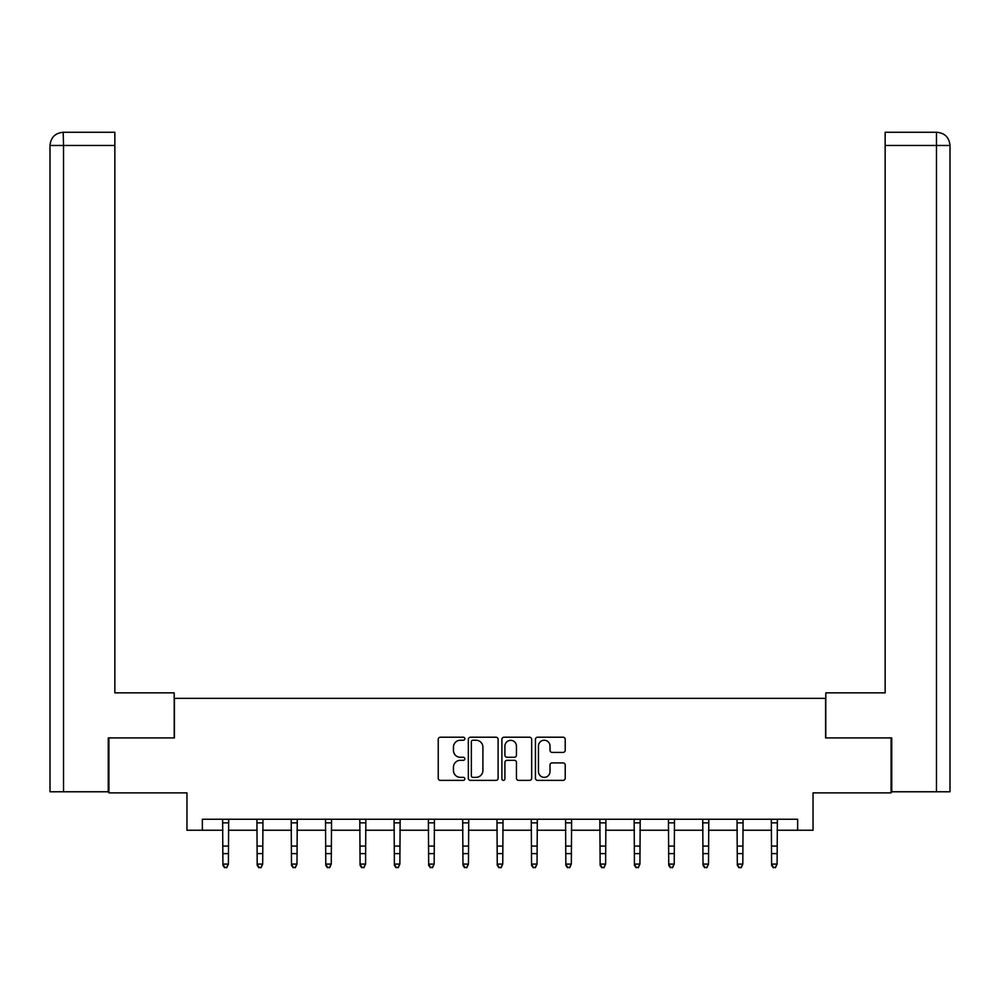 <?xml version="1.0" encoding="UTF-8"?>
<svg xmlns="http://www.w3.org/2000/svg" width="1000" height="1000" viewBox="0 0 1000 1000"><rect width="100%" height="100%" fill="white"/><g stroke="black" fill="none" stroke-linecap="round" stroke-linejoin="round"><path stroke-width="1.5" d="M464.825 738.725A1.512 1.512 0 0 0 463.312 737.212L440.387 737.212A2.163 2.163 0 0 0 438.237 739.375L438.237 778.213A2.163 2.163 0 0 0 440.387 780.375L463.312 780.375A1.512 1.512 0 0 0 464.825 778.863A1.512 1.512 0 0 0 463.312 777.35L460.35 777.35A6.9 6.9 0 0 1 453.45 770.45L453.45 767.212A6.9 6.9 0 0 1 460.35 760.312L463.312 760.312A1.512 1.512 0 0 0 464.825 758.8A1.512 1.512 0 0 0 463.312 757.288L460.35 757.288A6.9 6.9 0 0 1 453.45 750.375L453.45 747.138A6.9 6.9 0 0 1 460.35 740.238L463.312 740.238A1.512 1.512 0 0 0 464.825 738.725M563.062 752.425A2.163 2.163 0 0 0 565.225 750.275L565.225 739.375A2.163 2.163 0 0 0 563.062 737.212L537.6 737.212A2.163 2.163 0 0 0 535.438 739.375L535.438 778.213A2.163 2.163 0 0 0 537.6 780.375L563.062 780.375A2.163 2.163 0 0 0 565.225 778.213L565.225 765.05A2.163 2.163 0 0 0 563.062 762.9L552.163 762.9A2.163 2.163 0 0 0 550.013 765.05L550.013 771.575A5.775 5.775 0 0 1 544.237 777.35A5.775 5.775 0 0 1 538.462 771.575L538.462 746.012A5.775 5.775 0 0 1 544.237 740.238A5.775 5.775 0 0 1 550.013 746.012L550.013 750.275A2.163 2.163 0 0 0 552.163 752.425L563.062 752.425M202.35 830.238L202.35 819.25L797.65 819.25L797.65 830.238L813.037 830.238L813.037 792.875L891.087 792.875L891.087 737.913L825.575 737.913L825.575 698.337L174.425 698.337L174.425 737.913L108.912 737.913L108.912 792.875L186.962 792.875L186.962 830.238L222.9 830.238M498.113 739.375A2.163 2.163 0 0 0 495.95 737.212L470.487 737.212A2.163 2.163 0 0 0 468.338 739.375L468.338 778.213A2.163 2.163 0 0 0 470.487 780.375L495.95 780.375A2.163 2.163 0 0 0 498.113 778.213L498.113 739.375M504.05 737.212L529.513 737.212A2.163 2.163 0 0 1 531.663 739.375L531.663 778.213A2.163 2.163 0 0 1 529.513 780.375L518.612 780.375A2.163 2.163 0 0 1 516.45 778.213L516.45 762.463A2.163 2.163 0 0 0 514.3 760.312L507.062 760.312A2.163 2.163 0 0 0 504.913 762.463L504.913 778.863A1.512 1.512 0 0 1 503.4 780.375A1.512 1.512 0 0 1 501.887 778.863L501.887 739.375A2.163 2.163 0 0 1 504.05 737.212M228.4 830.238L257.188 830.238M262.688 830.238L291.488 830.238M296.988 830.238L325.788 830.238M331.275 830.238L360.075 830.238M365.575 830.238L394.375 830.238M399.862 830.238L428.663 830.238M434.162 830.238L462.962 830.238M468.45 830.238L497.25 830.238M502.75 830.238L531.55 830.238M537.038 830.238L565.837 830.238M571.337 830.238L600.138 830.238M605.625 830.238L634.425 830.238M639.925 830.238L668.725 830.238M674.212 830.238L703.012 830.238M708.512 830.238L737.312 830.238M742.812 830.238L771.6 830.238M777.1 830.238L797.65 830.238M472.863 740.238A1.512 1.512 0 0 0 471.35 741.75L471.35 775.837A1.512 1.512 0 0 0 472.863 777.35L476 777.35A6.9 6.9 0 0 0 482.9 770.45L482.9 747.138A6.9 6.9 0 0 0 476 740.238L472.863 740.238M516.45 746.112A5.775 5.775 0 0 0 510.675 740.35A5.775 5.775 0 0 0 504.913 746.112L504.913 755.125A2.163 2.163 0 0 0 507.062 757.288L514.3 757.288A2.163 2.163 0 0 0 516.45 755.125L516.45 746.112M222.625 819.25L222.9 864.087L228.4 864.087L226.75 867.725L224.55 867.237L226.75 867.725M226.75 867.237L228.4 864.087L228.675 819.25M224.55 867.725L222.9 865.312L222.9 864.087L224.55 867.237M174.2 737.913L174.2 692.85L114.85 692.85L114.85 145.463L63.525 145.463L63.525 791.775L108.25 791.775L108.25 737.913L108.912 737.913M63.525 791.775L50 791.775L50 145.463C50.788 137.45 55.175 133.05 63.175 132.275L114.85 132.275L114.85 145.463M66.487 132.275L114.85 132.275M50 145.463L63.525 145.463L63.2 132.275C55.163 133.062 50.775 137.463 50 145.463L50 659.875M825.8 737.913L825.8 692.85L885.15 692.85L885.15 132.275L936.8 132.275L885.15 132.275M950 659.875L950 145.463L950 791.775L891.75 791.775L891.75 737.913L891.087 737.913M933.512 132.275L936.475 132.275L936.475 145.463L885.15 145.463M936.475 791.775L936.475 145.463L950 145.463C949.212 137.45 944.825 133.05 936.825 132.275M256.913 819.25L257.188 864.087L262.688 864.087L261.038 867.725L258.837 867.237L261.038 867.725M261.038 867.237L262.688 864.087L262.962 819.25M258.837 867.725L257.188 865.312L257.188 864.087L258.837 867.237M291.212 819.25L291.488 864.087L296.988 864.087L295.338 867.725L293.137 867.237L295.338 867.725M295.338 867.237L296.988 864.087L297.262 819.25M293.137 867.725L291.488 865.312L291.488 864.087L293.137 867.237M325.5 819.25L325.788 864.087L331.275 864.087L329.625 867.725L327.425 867.237L329.625 867.725M329.625 867.237L331.275 864.087L331.55 819.25M327.425 867.725L325.788 865.312L325.788 864.087L327.425 867.237M359.8 819.25L360.075 864.087L365.575 864.087L363.925 867.725L361.725 867.237L363.925 867.725M363.925 867.237L365.575 864.087L365.85 819.25M361.725 867.725L360.075 865.312L360.075 864.087L361.725 867.237M394.087 819.25L394.375 864.087L399.862 864.087L398.212 867.725L396.012 867.237L398.212 867.725M398.212 867.237L399.862 864.087L400.15 819.25M396.012 867.725L394.375 865.312L394.375 864.087L396.012 867.237M428.387 819.25L428.663 864.087L434.162 864.087L432.512 867.725L430.312 867.237L432.512 867.725M432.512 867.237L434.162 864.087L434.438 819.25M430.312 867.725L428.663 865.312L428.663 864.087L430.312 867.237M462.675 819.25L462.962 864.087L468.45 864.087L466.8 867.725L464.613 867.237L466.8 867.725M466.8 867.237L468.45 864.087L468.738 819.25M464.613 867.725L462.962 865.312L462.962 864.087L464.613 867.237M496.975 819.25L497.25 864.087L502.75 864.087L501.1 867.725L498.9 867.237L501.1 867.725M501.1 867.237L502.75 864.087L503.025 819.25M498.9 867.725L497.25 865.312L497.25 864.087L498.9 867.237M531.263 819.25L531.55 864.087L537.038 864.087L535.388 867.725L533.2 867.237L535.388 867.725M535.388 867.237L537.038 864.087L537.325 819.25M533.2 867.725L531.55 865.312L531.55 864.087L533.2 867.237M565.562 819.25L565.837 864.087L571.337 864.087L569.688 867.725L567.487 867.237L569.688 867.725M569.688 867.237L571.337 864.087L571.613 819.25M567.487 867.725L565.837 865.312L565.837 864.087L567.487 867.237M599.85 819.25L600.138 864.087L605.625 864.087L603.987 867.725L601.788 867.237L603.987 867.725M603.987 867.237L605.625 864.087L605.913 819.25M601.788 867.725L600.138 865.312L600.138 864.087L601.788 867.237M634.15 819.25L634.425 864.087L639.925 864.087L638.275 867.725L636.075 867.237L638.275 867.725M638.275 867.237L639.925 864.087L640.2 819.25M636.075 867.725L634.425 865.312L634.425 864.087L636.075 867.237M668.45 819.25L668.725 864.087L674.212 864.087L672.575 867.725L670.375 867.237L672.575 867.725M672.575 867.237L674.212 864.087L674.5 819.25M670.375 867.725L668.725 865.312L668.725 864.087L670.375 867.237M702.738 819.25L703.012 864.087L708.512 864.087L706.862 867.725L704.663 867.237L706.862 867.725M706.862 867.237L708.512 864.087L708.787 819.25M704.663 867.725L703.012 865.312L703.012 864.087L704.663 867.237M737.038 819.25L737.312 864.087L742.812 864.087L741.162 867.725L738.962 867.237L741.162 867.725M741.162 867.237L742.812 864.087L743.088 819.25M738.962 867.725L737.312 865.312L737.312 864.087L738.962 867.237M771.325 819.25L771.6 864.087L777.1 864.087L775.45 867.725L773.25 867.237L775.45 867.725M775.45 867.237L777.1 864.087L777.375 819.25M773.25 867.725L771.6 865.312L771.6 864.087L773.25 867.237M228.65 819.3L222.638 819.3M228.4 846.075L222.9 846.075M228.4 853.612L222.9 853.612M228.4 822.862L222.9 822.862M262.95 819.3L256.938 819.3M262.688 846.075L257.188 846.075M262.688 853.612L257.188 853.612M262.688 822.862L257.188 822.862M297.25 819.3L291.225 819.3M296.988 846.075L291.488 846.075M296.988 853.612L291.488 853.612M296.988 822.862L291.488 822.862M331.538 819.3L325.525 819.3M331.275 846.075L325.788 846.075M331.275 853.612L325.788 853.612M331.275 822.862L325.788 822.862M365.838 819.3L359.812 819.3M365.575 846.075L360.075 846.075M365.575 853.612L360.075 853.612M365.575 822.862L360.075 822.862M400.125 819.3L394.113 819.3M399.862 846.075L394.375 846.075M399.862 853.612L394.375 853.612M399.862 822.862L394.375 822.862M434.425 819.3L428.4 819.3M434.162 846.075L428.663 846.075M434.162 853.612L428.663 853.612M434.162 822.862L428.663 822.862M468.713 819.3L462.7 819.3M468.45 846.075L462.962 846.075M468.45 853.612L462.962 853.612M468.45 822.862L462.962 822.862M503.013 819.3L496.987 819.3M502.75 846.075L497.25 846.075M502.75 853.612L497.25 853.612M502.75 822.862L497.25 822.862M537.3 819.3L531.287 819.3M537.038 846.075L531.55 846.075M537.038 853.612L531.55 853.612M537.038 822.862L531.55 822.862M571.6 819.3L565.575 819.3M571.337 846.075L565.837 846.075M571.337 853.612L565.837 853.612M571.337 822.862L565.837 822.862M605.887 819.3L599.875 819.3M605.625 846.075L600.138 846.075M605.625 853.612L600.138 853.612M605.625 822.862L600.138 822.862M640.188 819.3L634.163 819.3M639.925 846.075L634.425 846.075M639.925 853.612L634.425 853.612M639.925 822.862L634.425 822.862M674.475 819.3L668.462 819.3M674.212 846.075L668.725 846.075M674.212 853.612L668.725 853.612M674.212 822.862L668.725 822.862M708.775 819.3L702.75 819.3M708.512 846.075L703.012 846.075M708.512 853.612L703.012 853.612M708.512 822.862L703.012 822.862M743.062 819.3L737.05 819.3M742.812 846.075L737.312 846.075M742.812 853.612L737.312 853.612M742.812 822.862L737.312 822.862M777.362 819.3L771.35 819.3M777.1 846.075L771.6 846.075M777.1 853.612L771.6 853.612M777.1 822.862L771.6 822.862"/></g></svg>
